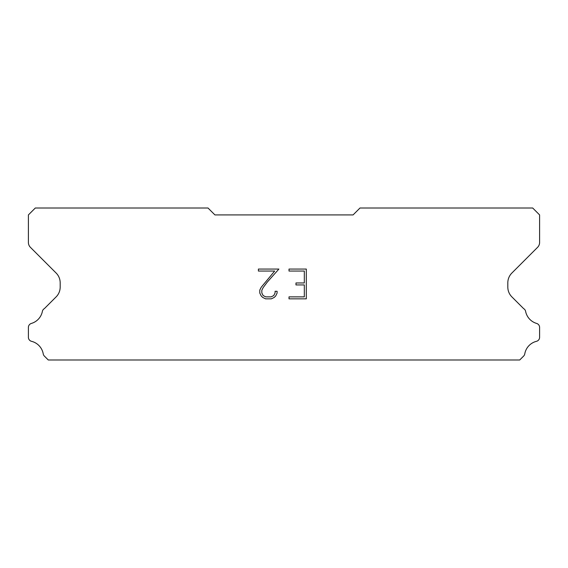 <?xml version="1.0" encoding="UTF-8"?>
<svg xmlns="http://www.w3.org/2000/svg" width="568" height="568" viewBox="0 0 568 568"><rect width="100%" height="100%" fill="white"/><g stroke="black" fill="none" stroke-linecap="round" stroke-linejoin="round"><path stroke-width="0.85" d="M304.32 296.865L304.32 284.944L295.978 284.944L295.978 282.963L304.32 282.963L304.32 271.05L289.02 271.05L289.02 269.062L306.308 269.062L306.308 298.846L289.02 298.846L289.02 296.865L304.32 296.865M277.099 291.292L277.099 293.081L275.686 295.992L274.216 297.433L271.305 298.846L265.583 298.846L262.693 297.412L261.216 295.956L259.782 293.053L259.782 290.106L261.216 287.252L274.678 271.05L258.404 271.05L258.404 269.062L278.888 269.062L267.287 282.09L263.161 287.593L261.82 290.312L261.82 292.925L263.119 295.545L265.76 296.865L271.149 296.865L273.769 295.545L275.082 292.925L275.082 291.292L277.099 291.292M353.083 214.917L214.917 214.917L208.009 208.009L35.308 208.009L28.4 214.917L28.4 242.451A6.908 6.908 0 0 0 30.424 247.336L56.133 273.045A13.817 13.817 0 0 1 60.18 282.814L60.18 287.103A13.817 13.817 0 0 1 56.133 296.872L44.382 308.616A4.146 4.146 0 0 0 42.323 311.676A15.748 15.748 0 0 1 31.375 323.433A4.146 4.146 0 0 0 28.4 327.409L28.4 337.3A4.146 4.146 0 0 0 31.538 341.325A15.748 15.748 0 0 1 43.232 353.885A4.146 4.146 0 0 0 44.382 356.093L48.28 359.991L519.72 359.991L523.618 356.093A4.146 4.146 0 0 0 524.768 353.885A15.748 15.748 0 0 1 536.462 341.325A4.146 4.146 0 0 0 539.6 337.3L539.6 327.409A4.146 4.146 0 0 0 536.625 323.433A15.748 15.748 0 0 1 525.677 311.676A4.146 4.146 0 0 0 523.618 308.616L511.867 296.872A13.817 13.817 0 0 1 507.82 287.103L507.82 282.814A13.817 13.817 0 0 1 511.867 273.045L537.577 247.336A6.908 6.908 0 0 0 539.6 242.451L539.6 214.917L532.692 208.009L359.991 208.009L353.083 214.917"/></g></svg>
